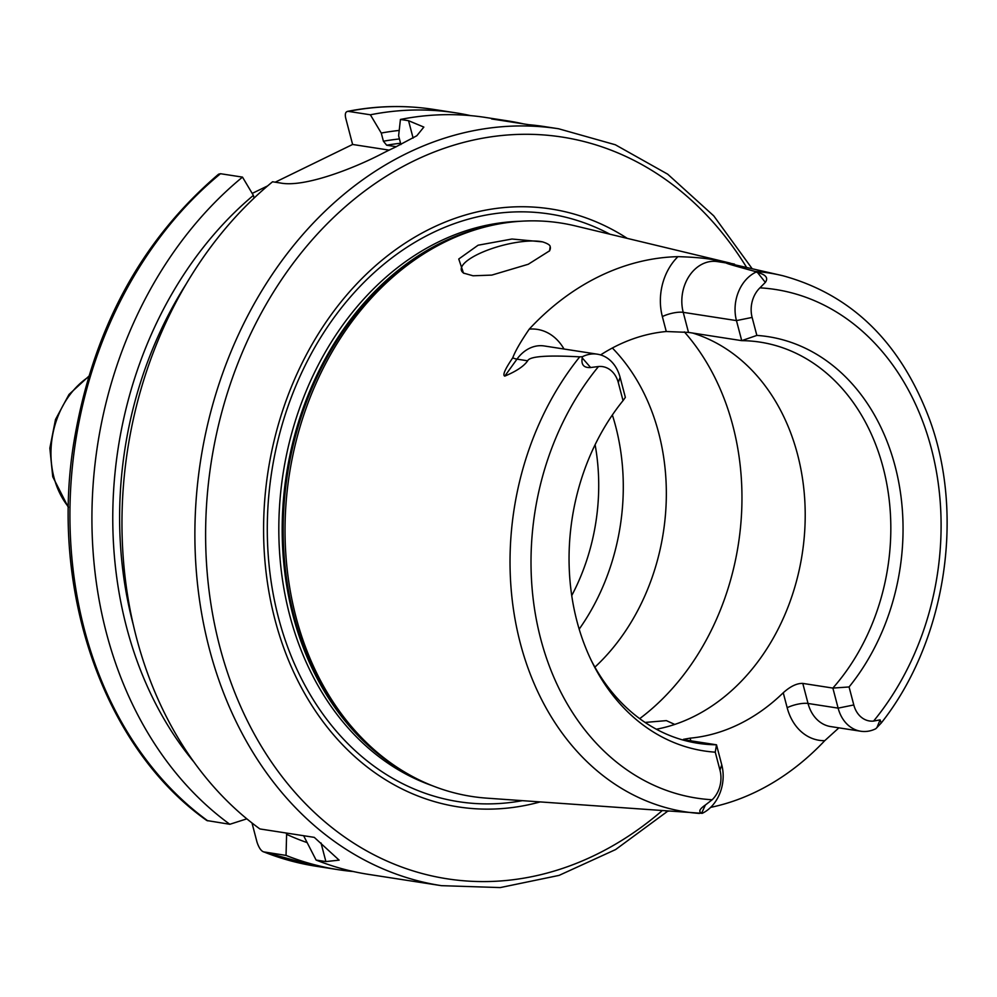 <?xml version="1.0" encoding="UTF-8"?>
<svg xmlns="http://www.w3.org/2000/svg" width="997" height="997" viewBox="0 0 997 997"><rect width="100%" height="100%" fill="white"/><g stroke="black" fill="none" stroke-linecap="round" stroke-linejoin="round"><path stroke-width="1.5" d="M600.618 354.92A202.964 160.592 -81.2 0 1 666.27 331.515L688.491 332.4L741.731 340.65L736.459 320.598A37.375 29.574 -81.2 0 1 755.975 272.119L757.471 272.468C765.908 274.636 768.525 277.951 765.335 282.388L759.938 287.846A25.885 20.488 98.8 0 0 752.124 317.42L736.459 320.598L683.232 312.348L688.491 332.4M591.096 660.089A202.964 160.592 98.8 0 0 698.037 743.301A202.964 160.592 98.8 0 0 716.494 744.796L721.753 764.849A37.375 29.574 -81.2 0 1 702.237 813.328L701.639 813.116C698.299 811.695 699.558 808.991 705.402 804.99L712.17 799.756A25.885 20.488 98.8 0 0 719.984 770.183L715.26 752.174A209.594 165.838 -81.2 0 1 592.293 662.531A209.594 165.838 -81.2 0 1 623.038 400.632L618.314 382.636A25.885 20.488 98.8 0 0 598.512 366.522L590.635 367.532C583.831 367.955 581.027 364.74 582.211 357.886L582.447 356.689A37.375 29.574 -81.2 0 1 597.44 354.197L544.212 345.959A37.375 29.574 98.8 0 0 516.982 359.144L504.781 376.118C502.376 375.233 505.03 369.152 512.732 357.848C515.225 351.156 520.733 341.585 529.257 329.122A277.677 219.701 -81.2 0 1 677.972 256.64C693.837 257.126 705.776 258.198 713.802 259.843L734.515 264.143L717.192 261.563A37.375 29.574 98.8 0 0 683.232 312.348A15.316 4.511 165.3 0 0 662.357 316.572L666.27 331.515M752.124 317.42L756.848 335.416A209.594 165.838 -81.2 0 1 895.132 466.272A209.594 165.838 -81.2 0 1 849.07 686.958L853.793 704.954A25.885 20.488 98.8 0 0 873.596 721.08L880.102 719.846L881.211 723.049C945.094 642.442 965.221 516.683 929.74 419.887C900.852 342.681 851.849 294.614 782.745 275.708L727.885 263.22C722.526 262.323 731.574 265.052 755.016 271.421L755.975 272.119M730.178 263.096L575.244 225.883A290.152 229.572 98.8 0 0 479.221 228.6A290.152 229.572 98.8 0 0 295.997 617.056A290.152 229.572 -81.2 0 0 395.871 766.481A290.152 229.572 -81.2 0 0 486.573 798.136L702.237 813.328M582.447 356.689L579.718 356.864C546.942 355.044 529.581 356.353 527.662 360.802L516.982 359.144A15.316 5.06 35.7 0 1 512.732 357.848M504.781 376.118C516.359 371.283 523.986 366.173 527.662 360.802M542.617 241.885C547.64 243.517 550.157 245.1 550.182 246.645L549.559 250.833L528.273 264.255L491.808 275.097L473.052 275.783L463.48 273.078L458.757 259.008L478.099 245.212L511.997 239.018L542.617 241.885A45.949 13.534 -14.7 0 0 540.673 241.523A45.949 13.534 165.3 0 0 489.477 249.424A45.949 13.534 165.3 0 0 461.349 270.175A45.949 13.534 165.3 0 0 464.103 273.39M549.359 251.119A45.949 13.534 -14.7 0 0 550.244 246.857A45.949 13.534 -14.7 0 0 550.182 246.645M594.897 667.13A202.964 160.592 -81.2 0 0 658.668 432.86A202.964 160.592 98.8 0 0 612.357 348.003M645.096 722.439L666.37 720.619L674.745 724.433M838.901 727.847L824.743 740.671A275.758 218.181 -81.2 0 1 710.674 807.371M668.862 811.172L665.809 811.022M579.718 356.864A272.642 215.726 98.8 0 0 520.334 643.289A272.642 215.726 98.8 0 0 699.42 813.44L699.358 813.44M715.26 752.174L716.494 744.796L686.41 740.135L683.481 739.325L690.123 738.154A202.964 160.592 -81.2 0 0 783.243 692.765C790.372 686.347 796.877 683.219 802.784 683.406L808.044 703.471A37.375 29.574 98.8 0 0 830.688 726.576L860.772 731.237A37.375 29.574 -81.2 0 1 838.128 708.132L832.869 688.08L802.784 683.406M692.628 333.048A202.964 160.592 98.8 0 1 797.538 454.383A202.964 160.592 -81.2 0 1 656.375 729.231M849.07 686.958L832.869 688.08A202.964 160.592 98.8 0 0 883.155 467.643A202.964 160.592 98.8 0 0 760.188 342.145A202.964 160.592 98.8 0 0 741.731 340.65L756.848 335.416M881.211 723.049L875.777 728.745A37.375 29.574 -81.2 0 1 860.772 731.237M597.44 354.197A37.375 29.574 -81.2 0 1 620.084 377.315L625.356 397.367L623.038 400.632M539.975 801.974A302.527 239.367 -81.2 0 1 275.022 619.847A302.527 239.367 98.8 0 1 354.371 286.413A302.527 239.367 98.8 0 1 627.3 238.395M321.009 842.951L325.894 861.582L339.13 860.137L314.279 837.368L259.881 828.943A382.96 303.001 -81.2 0 1 136.439 637.582A382.96 303.001 98.8 0 1 272.555 181.778L280.668 183.037C303.96 187.598 352.664 169.041 382.823 153.276A382.96 303.001 -81.2 0 1 394.451 147.606L416.833 135.742L423.85 127.08L408.546 120.699L400.433 119.453L398.613 135.742L400.894 144.553M325.894 861.582L316.099 860.062L303.624 835.723M751.875 268.305L713.765 215.888L667.691 174.176L615.336 144.764L558.632 128.775A382.96 303.001 98.8 0 0 209.358 648.873A382.96 303.001 98.8 0 0 441.359 885.66L368.441 874.369A382.96 303.001 -81.2 0 1 316.099 860.062M558.632 128.775L544.748 126.631A382.96 303.001 -81.2 0 0 528.659 124.687L491.633 118.955A382.96 303.001 -81.2 0 1 507.722 120.886L485.726 117.484A382.96 303.001 98.8 0 0 400.433 119.453M507.722 120.886A382.96 303.001 -81.2 0 1 523.649 123.915M396.345 146.721L386.674 145.226L383.409 141.225A356.153 281.79 -81.2 0 1 399.461 138.944M306.827 842.502A364.752 288.594 -81.2 0 1 286.613 834.352L286.264 833.031M399.211 130.433A364.752 288.594 98.8 0 0 381.265 133.05L383.409 141.225M193.966 762.069A364.752 288.594 98.8 0 1 253.375 195.375L254.085 198.079M353.486 871.552A382.96 303.001 -81.2 0 1 338.382 869.708A382.96 303.001 -81.2 0 1 286.039 855.414L286.613 834.352M381.265 133.05L370.373 114.792A382.96 303.001 -81.2 0 1 455.666 112.823A382.96 303.001 -81.2 0 1 470.621 115.627M246.832 818.836L229.821 824.282A382.96 303.001 -81.2 0 1 242.495 177.117L220.499 173.715L218.592 174.188C140.502 240.875 92.173 330.742 73.628 443.777C49.875 592.841 104.486 748.348 206.828 820.531L229.821 824.282M253.375 195.375L242.495 177.117M286.039 855.414L263.382 851.824L316.385 866.293A382.96 303.001 98.8 0 1 264.043 851.999C261.339 851.351 258.983 848.048 257.002 842.104L251.992 822.974M370.373 114.792L348.377 111.377C345.685 111.352 344.775 113.533 345.66 117.92L352.614 144.465L275.222 182.189M433.67 109.421C405.118 105.021 376.38 105.682 347.455 111.39L348.377 111.377A382.96 303.001 98.8 0 1 433.67 109.421L455.666 112.823M267.657 185.878L252.204 193.406M352.614 144.465L389.117 150.123M612.357 414.976A202.964 160.592 98.8 0 1 615.623 426.193A202.964 160.592 -81.2 0 1 623.088 476.678A202.964 160.592 -81.2 0 1 608.07 573.574A202.964 160.592 -81.2 0 1 579.182 629.144M564.003 349.025A52.691 41.7 98.8 0 0 529.257 329.122M677.972 256.64A52.691 41.7 98.8 0 0 662.357 316.572M713.802 259.843A15.316 9.372 -81.5 0 0 717.192 261.563L727.885 263.22M782.745 275.708A272.642 215.726 98.8 0 0 755.016 271.421M639.7 718.638A241.262 190.888 -81.2 0 0 732.845 425.682A241.262 190.888 98.8 0 0 684.353 331.889M690.821 740.821L690.123 738.154M783.243 692.765L787.169 707.708A52.691 41.7 98.8 0 0 824.743 740.671M787.169 707.708A15.316 4.511 165.3 0 1 808.044 703.471L838.128 708.132L853.793 704.954M719.984 770.183L721.753 764.849M705.402 804.99L701.639 813.116M873.596 721.08A257.351 203.625 98.8 0 0 931.372 448.6A257.351 203.625 98.8 0 0 759.938 287.846M598.512 366.522A257.351 203.625 98.8 0 0 540.735 638.99A257.351 203.625 98.8 0 0 712.17 799.756M880.102 719.846L876.899 727.698M618.314 382.636L620.084 377.315M590.635 367.532L582.211 357.886M765.335 282.388L757.471 272.468M395.871 766.481L393.541 764.911A288.881 228.562 -81.2 0 1 294.09 616.146A288.881 228.562 98.8 0 1 476.516 229.385L479.221 228.6M489.826 225.833A288.619 228.363 98.8 0 0 293.093 615.859A288.619 228.363 -81.2 0 0 405.143 772.339M432.274 785.686A288.619 228.363 -81.2 0 1 289.728 615.336A288.619 228.363 98.8 0 1 519.724 221.309M609.952 234.22A297.343 235.267 98.8 0 0 350.009 297.418A297.343 235.267 98.8 0 0 278.524 617.853A297.343 235.267 -81.2 0 0 522.179 800.691M746.329 266.972A375.296 296.944 98.8 0 0 369.364 187.61A375.296 296.944 98.8 0 0 219.801 646.766A375.296 296.944 98.8 0 0 662.07 810.76M400.582 143.244A352.315 278.761 98.8 0 0 386.674 145.226M133.361 625.069A356.153 281.79 -81.2 0 1 186.227 283.933M220.499 173.715A382.96 303.001 98.8 0 0 207.825 820.88M413.107 138.084L408.546 120.699M88.534 376.966A80.981 64.07 98.8 0 0 54.012 477.588A80.981 64.07 98.8 0 0 68.407 506.85M595.109 444.712A190.714 150.896 -81.2 0 1 571.73 595.583M441.359 885.66L500.245 887.579L559.068 875.391L615.598 849.569L667.791 811.134M338.382 869.708L316.385 866.293M88.733 376.318L69.005 394.463L55.508 419.488L49.85 448.152L52.754 476.765L68.407 507.523"/></g></svg>
